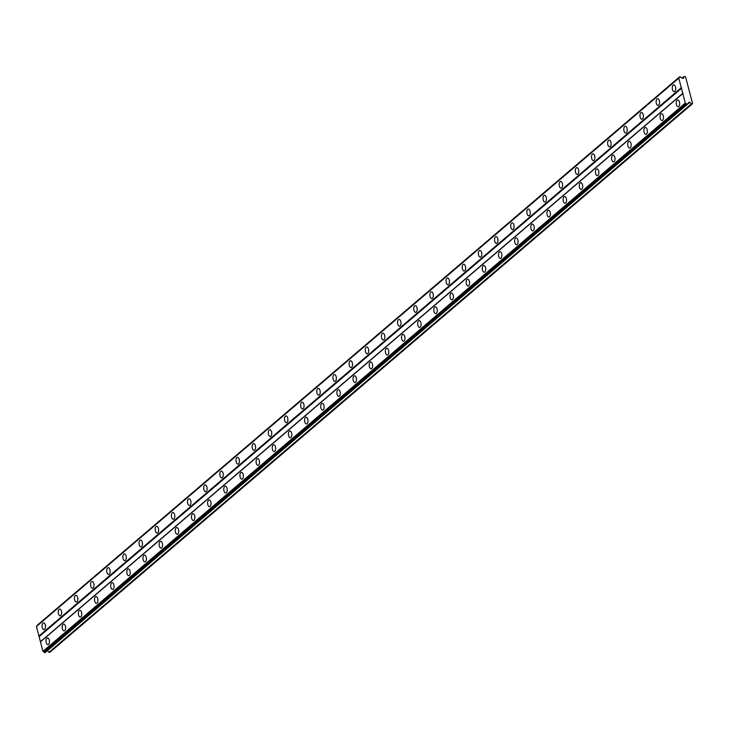 <?xml version="1.0" encoding="UTF-8"?>
<svg xmlns="http://www.w3.org/2000/svg" width="729" height="729" viewBox="0 0 729 729"><rect width="100%" height="100%" fill="white"/><g stroke="black" fill="none" stroke-linecap="round" stroke-linejoin="round"><path stroke-width="1.09" d="M674.817 91.417A3.39 1.713 -94.1 0 0 675.637 87.571A3.39 1.713 -94.1 0 0 673.751 84.901A3.39 1.713 -94.1 0 0 673.177 85.156A3.39 1.713 -94.1 0 0 672.357 89.002A3.39 1.713 -94.1 0 0 674.243 91.672A3.39 1.713 -94.1 0 0 674.817 91.417M44.615 629.382A3.39 1.713 -94.1 0 0 45.435 625.528A3.39 1.713 -94.1 0 0 43.558 622.867A3.39 1.713 -94.1 0 0 42.975 623.122A3.39 1.713 -94.1 0 0 42.164 626.967A3.39 1.713 -94.1 0 0 44.041 629.637A3.39 1.713 -94.1 0 0 44.615 629.382M60.78 615.586A3.39 1.713 -94.1 0 0 61.591 611.74A3.39 1.713 -94.1 0 0 59.714 609.07A3.39 1.713 -94.1 0 0 59.131 609.326A3.39 1.713 -94.1 0 0 58.32 613.171A3.39 1.713 -94.1 0 0 60.197 615.841A3.39 1.713 -94.1 0 0 60.78 615.586M76.937 601.789A3.39 1.713 -94.1 0 0 77.748 597.944A3.39 1.713 -94.1 0 0 75.871 595.274A3.39 1.713 -94.1 0 0 75.297 595.529A3.39 1.713 -94.1 0 0 74.476 599.384A3.39 1.713 -94.1 0 0 76.354 602.045A3.39 1.713 -94.1 0 0 76.937 601.789M93.093 588.002A3.39 1.713 -94.1 0 0 93.913 584.148A3.39 1.713 -94.1 0 0 92.036 581.487A3.39 1.713 -94.1 0 0 91.453 581.742A3.39 1.713 -94.1 0 0 90.642 585.587A3.39 1.713 -94.1 0 0 92.519 588.257A3.39 1.713 -94.1 0 0 93.093 588.002M109.259 574.206A3.39 1.713 -94.1 0 0 110.07 570.351A3.39 1.713 -94.1 0 0 108.193 567.691A3.39 1.713 -94.1 0 0 107.61 567.946A3.39 1.713 -94.1 0 0 106.799 571.791A3.39 1.713 -94.1 0 0 108.676 574.461A3.39 1.713 -94.1 0 0 109.259 574.206M125.415 560.41A3.39 1.713 -94.1 0 0 126.226 556.564A3.39 1.713 -94.1 0 0 124.349 553.894A3.39 1.713 -94.1 0 0 123.775 554.149A3.39 1.713 -94.1 0 0 122.955 558.004A3.39 1.713 -94.1 0 0 124.832 560.665A3.39 1.713 -94.1 0 0 125.415 560.41M141.572 546.613A3.39 1.713 -94.1 0 0 142.392 542.768A3.39 1.713 -94.1 0 0 140.506 540.098A3.39 1.713 -94.1 0 0 139.932 540.353A3.39 1.713 -94.1 0 0 139.111 544.208A3.39 1.713 -94.1 0 0 140.998 546.868A3.39 1.713 -94.1 0 0 141.572 546.613M157.728 532.826A3.39 1.713 -94.1 0 0 158.548 528.972A3.39 1.713 -94.1 0 0 156.671 526.311A3.39 1.713 -94.1 0 0 156.088 526.566A3.39 1.713 -94.1 0 0 155.277 530.411A3.39 1.713 -94.1 0 0 157.154 533.081A3.39 1.713 -94.1 0 0 157.728 532.826M173.894 519.03A3.39 1.713 -94.1 0 0 174.705 515.184A3.39 1.713 -94.1 0 0 172.828 512.514A3.39 1.713 -94.1 0 0 172.244 512.769A3.39 1.713 -94.1 0 0 171.433 516.615A3.39 1.713 -94.1 0 0 173.311 519.285A3.39 1.713 -94.1 0 0 173.894 519.03M190.05 505.233A3.39 1.713 -94.1 0 0 190.861 501.388A3.39 1.713 -94.1 0 0 188.984 498.718A3.39 1.713 -94.1 0 0 188.41 498.973A3.39 1.713 -94.1 0 0 187.59 502.828A3.39 1.713 -94.1 0 0 189.467 505.489A3.39 1.713 -94.1 0 0 190.05 505.233M206.207 491.446A3.39 1.713 -94.1 0 0 207.027 487.592A3.39 1.713 -94.1 0 0 205.141 484.922A3.39 1.713 -94.1 0 0 204.567 485.177A3.39 1.713 -94.1 0 0 203.746 489.031A3.39 1.713 -94.1 0 0 205.633 491.692A3.39 1.713 -94.1 0 0 206.207 491.446M222.363 477.65A3.39 1.713 -94.1 0 0 223.183 473.795A3.39 1.713 -94.1 0 0 221.306 471.134A3.39 1.713 -94.1 0 0 220.723 471.39A3.39 1.713 -94.1 0 0 219.912 475.235A3.39 1.713 -94.1 0 0 221.789 477.905A3.39 1.713 -94.1 0 0 222.363 477.65M238.529 463.854A3.39 1.713 -94.1 0 0 239.34 460.008A3.39 1.713 -94.1 0 0 237.463 457.338A3.39 1.713 -94.1 0 0 236.879 457.593A3.39 1.713 -94.1 0 0 236.068 461.439A3.39 1.713 -94.1 0 0 237.946 464.109A3.39 1.713 -94.1 0 0 238.529 463.854M254.685 450.057A3.39 1.713 -94.1 0 0 255.496 446.212A3.39 1.713 -94.1 0 0 253.619 443.542A3.39 1.713 -94.1 0 0 253.045 443.797A3.39 1.713 -94.1 0 0 252.225 447.652A3.39 1.713 -94.1 0 0 254.111 450.312A3.39 1.713 -94.1 0 0 254.685 450.057M270.842 436.27A3.39 1.713 -94.1 0 0 271.662 432.415A3.39 1.713 -94.1 0 0 269.785 429.746A3.39 1.713 -94.1 0 0 269.201 430.001A3.39 1.713 -94.1 0 0 268.39 433.855A3.39 1.713 -94.1 0 0 270.268 436.516A3.39 1.713 -94.1 0 0 270.842 436.27M287.007 422.474A3.39 1.713 -94.1 0 0 287.818 418.619A3.39 1.713 -94.1 0 0 285.941 415.958A3.39 1.713 -94.1 0 0 285.358 416.213A3.39 1.713 -94.1 0 0 284.547 420.059A3.39 1.713 -94.1 0 0 286.424 422.729A3.39 1.713 -94.1 0 0 287.007 422.474M303.164 408.677A3.39 1.713 -94.1 0 0 303.975 404.832A3.39 1.713 -94.1 0 0 302.098 402.162A3.39 1.713 -94.1 0 0 301.524 402.417A3.39 1.713 -94.1 0 0 300.703 406.263A3.39 1.713 -94.1 0 0 302.581 408.933A3.39 1.713 -94.1 0 0 303.164 408.677M319.32 394.881A3.39 1.713 -94.1 0 0 320.14 391.036A3.39 1.713 -94.1 0 0 318.254 388.366A3.39 1.713 -94.1 0 0 317.68 388.621A3.39 1.713 -94.1 0 0 316.86 392.475A3.39 1.713 -94.1 0 0 318.746 395.136A3.39 1.713 -94.1 0 0 319.32 394.881M335.477 381.094A3.39 1.713 -94.1 0 0 336.297 377.239A3.39 1.713 -94.1 0 0 334.42 374.578A3.39 1.713 -94.1 0 0 333.836 374.824A3.39 1.713 -94.1 0 0 333.025 378.679A3.39 1.713 -94.1 0 0 334.903 381.349A3.39 1.713 -94.1 0 0 335.477 381.094M351.642 367.298A3.39 1.713 -94.1 0 0 352.453 363.443A3.39 1.713 -94.1 0 0 350.576 360.782A3.39 1.713 -94.1 0 0 349.993 361.037A3.39 1.713 -94.1 0 0 349.182 364.883A3.39 1.713 -94.1 0 0 351.059 367.553A3.39 1.713 -94.1 0 0 351.642 367.298M367.799 353.501A3.39 1.713 -94.1 0 0 368.61 349.656A3.39 1.713 -94.1 0 0 366.733 346.986A3.39 1.713 -94.1 0 0 366.158 347.241A3.39 1.713 -94.1 0 0 365.338 351.086A3.39 1.713 -94.1 0 0 367.216 353.756A3.39 1.713 -94.1 0 0 367.799 353.501M383.955 339.705A3.39 1.713 -94.1 0 0 384.775 335.859A3.39 1.713 -94.1 0 0 382.889 333.189A3.39 1.713 -94.1 0 0 382.315 333.445A3.39 1.713 -94.1 0 0 381.504 337.299A3.39 1.713 -94.1 0 0 383.381 339.96A3.39 1.713 -94.1 0 0 383.955 339.705M400.112 325.918A3.39 1.713 -94.1 0 0 400.932 322.063A3.39 1.713 -94.1 0 0 399.055 319.402A3.39 1.713 -94.1 0 0 398.471 319.657A3.39 1.713 -94.1 0 0 397.66 323.503A3.39 1.713 -94.1 0 0 399.538 326.173A3.39 1.713 -94.1 0 0 400.112 325.918M416.277 312.121A3.39 1.713 -94.1 0 0 417.088 308.267A3.39 1.713 -94.1 0 0 415.211 305.606A3.39 1.713 -94.1 0 0 414.637 305.861A3.39 1.713 -94.1 0 0 413.817 309.707A3.39 1.713 -94.1 0 0 415.694 312.377A3.39 1.713 -94.1 0 0 416.277 312.121M432.434 298.325A3.39 1.713 -94.1 0 0 433.245 294.48A3.39 1.713 -94.1 0 0 431.368 291.81A3.39 1.713 -94.1 0 0 430.793 292.065A3.39 1.713 -94.1 0 0 429.973 295.919A3.39 1.713 -94.1 0 0 431.86 298.58A3.39 1.713 -94.1 0 0 432.434 298.325M448.59 284.529A3.39 1.713 -94.1 0 0 449.41 280.683A3.39 1.713 -94.1 0 0 447.533 278.013A3.39 1.713 -94.1 0 0 446.95 278.268A3.39 1.713 -94.1 0 0 446.139 282.123A3.39 1.713 -94.1 0 0 448.016 284.784A3.39 1.713 -94.1 0 0 448.59 284.529M464.756 270.741A3.39 1.713 -94.1 0 0 465.567 266.887A3.39 1.713 -94.1 0 0 463.69 264.226A3.39 1.713 -94.1 0 0 463.106 264.481A3.39 1.713 -94.1 0 0 462.295 268.327A3.39 1.713 -94.1 0 0 464.173 270.997A3.39 1.713 -94.1 0 0 464.756 270.741M480.912 256.945A3.39 1.713 -94.1 0 0 481.723 253.091A3.39 1.713 -94.1 0 0 479.846 250.43A3.39 1.713 -94.1 0 0 479.272 250.685A3.39 1.713 -94.1 0 0 478.452 254.53A3.39 1.713 -94.1 0 0 480.329 257.2A3.39 1.713 -94.1 0 0 480.912 256.945M497.069 243.149A3.39 1.713 -94.1 0 0 497.889 239.303A3.39 1.713 -94.1 0 0 496.002 236.633A3.39 1.713 -94.1 0 0 495.428 236.889A3.39 1.713 -94.1 0 0 494.608 240.743A3.39 1.713 -94.1 0 0 496.495 243.404A3.39 1.713 -94.1 0 0 497.069 243.149M513.225 229.362A3.39 1.713 -94.1 0 0 514.045 225.507A3.39 1.713 -94.1 0 0 512.168 222.837A3.39 1.713 -94.1 0 0 511.585 223.092A3.39 1.713 -94.1 0 0 510.774 226.947A3.39 1.713 -94.1 0 0 512.651 229.608A3.39 1.713 -94.1 0 0 513.225 229.362M529.391 215.565A3.39 1.713 -94.1 0 0 530.202 211.711A3.39 1.713 -94.1 0 0 528.325 209.05A3.39 1.713 -94.1 0 0 527.741 209.305A3.39 1.713 -94.1 0 0 526.93 213.15A3.39 1.713 -94.1 0 0 528.807 215.82A3.39 1.713 -94.1 0 0 529.391 215.565M545.547 201.769A3.39 1.713 -94.1 0 0 546.358 197.923A3.39 1.713 -94.1 0 0 544.481 195.254A3.39 1.713 -94.1 0 0 543.907 195.509A3.39 1.713 -94.1 0 0 543.087 199.354A3.39 1.713 -94.1 0 0 544.964 202.024A3.39 1.713 -94.1 0 0 545.547 201.769M561.704 187.973A3.39 1.713 -94.1 0 0 562.524 184.127A3.39 1.713 -94.1 0 0 560.637 181.457A3.39 1.713 -94.1 0 0 560.063 181.712A3.39 1.713 -94.1 0 0 559.252 185.567A3.39 1.713 -94.1 0 0 561.13 188.228A3.39 1.713 -94.1 0 0 561.704 187.973M577.869 174.185A3.39 1.713 -94.1 0 0 578.68 170.331A3.39 1.713 -94.1 0 0 576.803 167.661A3.39 1.713 -94.1 0 0 576.22 167.916A3.39 1.713 -94.1 0 0 575.409 171.771A3.39 1.713 -94.1 0 0 577.286 174.431A3.39 1.713 -94.1 0 0 577.869 174.185M594.026 160.389A3.39 1.713 -94.1 0 0 594.837 156.535A3.39 1.713 -94.1 0 0 592.959 153.874A3.39 1.713 -94.1 0 0 592.385 154.129A3.39 1.713 -94.1 0 0 591.565 157.974A3.39 1.713 -94.1 0 0 593.442 160.644A3.39 1.713 -94.1 0 0 594.026 160.389M610.182 146.593A3.39 1.713 -94.1 0 0 611.002 142.747A3.39 1.713 -94.1 0 0 609.116 140.077A3.39 1.713 -94.1 0 0 608.542 140.333A3.39 1.713 -94.1 0 0 607.722 144.178A3.39 1.713 -94.1 0 0 609.608 146.848A3.39 1.713 -94.1 0 0 610.182 146.593M626.339 132.796A3.39 1.713 -94.1 0 0 627.159 128.951A3.39 1.713 -94.1 0 0 625.282 126.281A3.39 1.713 -94.1 0 0 624.698 126.536A3.39 1.713 -94.1 0 0 623.887 130.391A3.39 1.713 -94.1 0 0 625.764 133.052A3.39 1.713 -94.1 0 0 626.339 132.796M642.504 119.009A3.39 1.713 -94.1 0 0 643.315 115.155A3.39 1.713 -94.1 0 0 641.438 112.494A3.39 1.713 -94.1 0 0 640.855 112.74A3.39 1.713 -94.1 0 0 640.044 116.594A3.39 1.713 -94.1 0 0 641.921 119.264A3.39 1.713 -94.1 0 0 642.504 119.009M658.661 105.213A3.39 1.713 -94.1 0 0 659.472 101.358A3.39 1.713 -94.1 0 0 657.594 98.697A3.39 1.713 -94.1 0 0 657.02 98.953A3.39 1.713 -94.1 0 0 656.2 102.798A3.39 1.713 -94.1 0 0 658.077 105.468A3.39 1.713 -94.1 0 0 658.661 105.213M678.763 106.443A3.39 1.713 -94.1 0 0 679.574 102.598A3.39 1.713 -94.1 0 0 677.697 99.928A3.39 1.713 -94.1 0 0 677.123 100.183A3.39 1.713 -94.1 0 0 676.302 104.037A3.39 1.713 -94.1 0 0 678.18 106.698A3.39 1.713 -94.1 0 0 678.763 106.443M48.561 644.409A3.39 1.713 -94.1 0 0 49.381 640.563A3.39 1.713 -94.1 0 0 47.494 637.893A3.39 1.713 -94.1 0 0 46.92 638.148A3.39 1.713 -94.1 0 0 46.1 641.994A3.39 1.713 -94.1 0 0 47.986 644.664A3.39 1.713 -94.1 0 0 48.561 644.409M64.717 630.612A3.39 1.713 -94.1 0 0 65.537 626.767A3.39 1.713 -94.1 0 0 63.66 624.097A3.39 1.713 -94.1 0 0 63.077 624.352A3.39 1.713 -94.1 0 0 62.266 628.207A3.39 1.713 -94.1 0 0 64.143 630.867A3.39 1.713 -94.1 0 0 64.717 630.612M80.883 616.825A3.39 1.713 -94.1 0 0 81.694 612.971A3.39 1.713 -94.1 0 0 79.816 610.31A3.39 1.713 -94.1 0 0 79.233 610.556A3.39 1.713 -94.1 0 0 78.422 614.41A3.39 1.713 -94.1 0 0 80.299 617.08A3.39 1.713 -94.1 0 0 80.883 616.825M97.039 603.029A3.39 1.713 -94.1 0 0 97.85 599.174A3.39 1.713 -94.1 0 0 95.973 596.513A3.39 1.713 -94.1 0 0 95.399 596.769A3.39 1.713 -94.1 0 0 94.579 600.614A3.39 1.713 -94.1 0 0 96.456 603.284A3.39 1.713 -94.1 0 0 97.039 603.029M113.195 589.232A3.39 1.713 -94.1 0 0 114.016 585.387A3.39 1.713 -94.1 0 0 112.129 582.717A3.39 1.713 -94.1 0 0 111.555 582.972A3.39 1.713 -94.1 0 0 110.744 586.818A3.39 1.713 -94.1 0 0 112.621 589.488A3.39 1.713 -94.1 0 0 113.195 589.232M129.352 575.436A3.39 1.713 -94.1 0 0 130.172 571.591A3.39 1.713 -94.1 0 0 128.295 568.921A3.39 1.713 -94.1 0 0 127.712 569.176A3.39 1.713 -94.1 0 0 126.901 573.03A3.39 1.713 -94.1 0 0 128.778 575.691A3.39 1.713 -94.1 0 0 129.352 575.436M145.518 561.649A3.39 1.713 -94.1 0 0 146.329 557.794A3.39 1.713 -94.1 0 0 144.451 555.134A3.39 1.713 -94.1 0 0 143.868 555.38A3.39 1.713 -94.1 0 0 143.057 559.234A3.39 1.713 -94.1 0 0 144.934 561.904A3.39 1.713 -94.1 0 0 145.518 561.649M161.674 547.853A3.39 1.713 -94.1 0 0 162.485 543.998A3.39 1.713 -94.1 0 0 160.608 541.337A3.39 1.713 -94.1 0 0 160.034 541.592A3.39 1.713 -94.1 0 0 159.214 545.438A3.39 1.713 -94.1 0 0 161.1 548.108A3.39 1.713 -94.1 0 0 161.674 547.853M177.83 534.056A3.39 1.713 -94.1 0 0 178.651 530.211A3.39 1.713 -94.1 0 0 176.773 527.541A3.39 1.713 -94.1 0 0 176.19 527.796A3.39 1.713 -94.1 0 0 175.379 531.651A3.39 1.713 -94.1 0 0 177.256 534.311A3.39 1.713 -94.1 0 0 177.83 534.056M193.996 520.26A3.39 1.713 -94.1 0 0 194.807 516.414A3.39 1.713 -94.1 0 0 192.93 513.745A3.39 1.713 -94.1 0 0 192.347 514A3.39 1.713 -94.1 0 0 191.536 517.854A3.39 1.713 -94.1 0 0 193.413 520.515A3.39 1.713 -94.1 0 0 193.996 520.26M210.152 506.473A3.39 1.713 -94.1 0 0 210.963 502.618A3.39 1.713 -94.1 0 0 209.086 499.957A3.39 1.713 -94.1 0 0 208.512 500.212A3.39 1.713 -94.1 0 0 207.692 504.058A3.39 1.713 -94.1 0 0 209.569 506.728A3.39 1.713 -94.1 0 0 210.152 506.473M226.309 492.676A3.39 1.713 -94.1 0 0 227.129 488.822A3.39 1.713 -94.1 0 0 225.243 486.161A3.39 1.713 -94.1 0 0 224.669 486.416A3.39 1.713 -94.1 0 0 223.849 490.262A3.39 1.713 -94.1 0 0 225.735 492.932A3.39 1.713 -94.1 0 0 226.309 492.676M242.465 478.88A3.39 1.713 -94.1 0 0 243.286 475.035A3.39 1.713 -94.1 0 0 241.408 472.365A3.39 1.713 -94.1 0 0 240.825 472.62A3.39 1.713 -94.1 0 0 240.014 476.474A3.39 1.713 -94.1 0 0 241.891 479.135A3.39 1.713 -94.1 0 0 242.465 478.88M258.631 465.084A3.39 1.713 -94.1 0 0 259.442 461.238A3.39 1.713 -94.1 0 0 257.565 458.568A3.39 1.713 -94.1 0 0 256.982 458.823A3.39 1.713 -94.1 0 0 256.171 462.678A3.39 1.713 -94.1 0 0 258.048 465.339A3.39 1.713 -94.1 0 0 258.631 465.084M274.787 451.297A3.39 1.713 -94.1 0 0 275.598 447.442A3.39 1.713 -94.1 0 0 273.721 444.781A3.39 1.713 -94.1 0 0 273.147 445.036A3.39 1.713 -94.1 0 0 272.327 448.882A3.39 1.713 -94.1 0 0 274.204 451.552A3.39 1.713 -94.1 0 0 274.787 451.297M290.944 437.5A3.39 1.713 -94.1 0 0 291.764 433.655A3.39 1.713 -94.1 0 0 289.878 430.985A3.39 1.713 -94.1 0 0 289.304 431.24A3.39 1.713 -94.1 0 0 288.493 435.085A3.39 1.713 -94.1 0 0 290.37 437.755A3.39 1.713 -94.1 0 0 290.944 437.5M307.109 423.704A3.39 1.713 -94.1 0 0 307.92 419.858A3.39 1.713 -94.1 0 0 306.043 417.188A3.39 1.713 -94.1 0 0 305.46 417.444A3.39 1.713 -94.1 0 0 304.649 421.298A3.39 1.713 -94.1 0 0 306.526 423.959A3.39 1.713 -94.1 0 0 307.109 423.704M323.266 409.917A3.39 1.713 -94.1 0 0 324.077 406.062A3.39 1.713 -94.1 0 0 322.2 403.392A3.39 1.713 -94.1 0 0 321.626 403.647A3.39 1.713 -94.1 0 0 320.806 407.502A3.39 1.713 -94.1 0 0 322.683 410.163A3.39 1.713 -94.1 0 0 323.266 409.917M339.422 396.12A3.39 1.713 -94.1 0 0 340.233 392.266A3.39 1.713 -94.1 0 0 338.356 389.605A3.39 1.713 -94.1 0 0 337.782 389.86A3.39 1.713 -94.1 0 0 336.962 393.706A3.39 1.713 -94.1 0 0 338.848 396.376A3.39 1.713 -94.1 0 0 339.422 396.12M355.579 382.324A3.39 1.713 -94.1 0 0 356.399 378.479A3.39 1.713 -94.1 0 0 354.522 375.809A3.39 1.713 -94.1 0 0 353.939 376.064A3.39 1.713 -94.1 0 0 353.128 379.909A3.39 1.713 -94.1 0 0 355.005 382.579A3.39 1.713 -94.1 0 0 355.579 382.324M371.744 368.528A3.39 1.713 -94.1 0 0 372.555 364.682A3.39 1.713 -94.1 0 0 370.678 362.012A3.39 1.713 -94.1 0 0 370.095 362.267A3.39 1.713 -94.1 0 0 369.284 366.122A3.39 1.713 -94.1 0 0 371.161 368.783A3.39 1.713 -94.1 0 0 371.744 368.528M387.901 354.741A3.39 1.713 -94.1 0 0 388.712 350.886A3.39 1.713 -94.1 0 0 386.835 348.225A3.39 1.713 -94.1 0 0 386.261 348.471A3.39 1.713 -94.1 0 0 385.441 352.326A3.39 1.713 -94.1 0 0 387.318 354.996A3.39 1.713 -94.1 0 0 387.901 354.741M404.057 340.944A3.39 1.713 -94.1 0 0 404.877 337.09A3.39 1.713 -94.1 0 0 402.991 334.429A3.39 1.713 -94.1 0 0 402.417 334.684A3.39 1.713 -94.1 0 0 401.597 338.529A3.39 1.713 -94.1 0 0 403.483 341.199A3.39 1.713 -94.1 0 0 404.057 340.944M420.214 327.148A3.39 1.713 -94.1 0 0 421.034 323.302A3.39 1.713 -94.1 0 0 419.157 320.632A3.39 1.713 -94.1 0 0 418.574 320.888A3.39 1.713 -94.1 0 0 417.763 324.733A3.39 1.713 -94.1 0 0 419.64 327.403A3.39 1.713 -94.1 0 0 420.214 327.148M436.379 313.352A3.39 1.713 -94.1 0 0 437.19 309.506A3.39 1.713 -94.1 0 0 435.313 306.836A3.39 1.713 -94.1 0 0 434.73 307.091A3.39 1.713 -94.1 0 0 433.919 310.946A3.39 1.713 -94.1 0 0 435.796 313.607A3.39 1.713 -94.1 0 0 436.379 313.352M452.536 299.564A3.39 1.713 -94.1 0 0 453.347 295.71A3.39 1.713 -94.1 0 0 451.47 293.049A3.39 1.713 -94.1 0 0 450.896 293.295A3.39 1.713 -94.1 0 0 450.075 297.15A3.39 1.713 -94.1 0 0 451.953 299.819A3.39 1.713 -94.1 0 0 452.536 299.564M468.692 285.768A3.39 1.713 -94.1 0 0 469.512 281.913A3.39 1.713 -94.1 0 0 467.626 279.253A3.39 1.713 -94.1 0 0 467.052 279.508A3.39 1.713 -94.1 0 0 466.241 283.353A3.39 1.713 -94.1 0 0 468.118 286.023A3.39 1.713 -94.1 0 0 468.692 285.768M484.858 271.972A3.39 1.713 -94.1 0 0 485.669 268.126A3.39 1.713 -94.1 0 0 483.792 265.456A3.39 1.713 -94.1 0 0 483.209 265.711A3.39 1.713 -94.1 0 0 482.398 269.557A3.39 1.713 -94.1 0 0 484.275 272.227A3.39 1.713 -94.1 0 0 484.858 271.972M501.014 258.175A3.39 1.713 -94.1 0 0 501.825 254.33A3.39 1.713 -94.1 0 0 499.948 251.66A3.39 1.713 -94.1 0 0 499.374 251.915A3.39 1.713 -94.1 0 0 498.554 255.77A3.39 1.713 -94.1 0 0 500.431 258.43A3.39 1.713 -94.1 0 0 501.014 258.175M517.171 244.388A3.39 1.713 -94.1 0 0 517.991 240.534A3.39 1.713 -94.1 0 0 516.105 237.873A3.39 1.713 -94.1 0 0 515.531 238.128A3.39 1.713 -94.1 0 0 514.71 241.973A3.39 1.713 -94.1 0 0 516.597 244.643A3.39 1.713 -94.1 0 0 517.171 244.388M533.327 230.592A3.39 1.713 -94.1 0 0 534.147 226.737A3.39 1.713 -94.1 0 0 532.27 224.076A3.39 1.713 -94.1 0 0 531.687 224.332A3.39 1.713 -94.1 0 0 530.876 228.177A3.39 1.713 -94.1 0 0 532.753 230.847A3.39 1.713 -94.1 0 0 533.327 230.592M549.493 216.795A3.39 1.713 -94.1 0 0 550.304 212.95A3.39 1.713 -94.1 0 0 548.427 210.28A3.39 1.713 -94.1 0 0 547.844 210.535A3.39 1.713 -94.1 0 0 547.032 214.39A3.39 1.713 -94.1 0 0 548.91 217.051A3.39 1.713 -94.1 0 0 549.493 216.795M565.649 202.999A3.39 1.713 -94.1 0 0 566.46 199.154A3.39 1.713 -94.1 0 0 564.583 196.484A3.39 1.713 -94.1 0 0 564.009 196.739A3.39 1.713 -94.1 0 0 563.189 200.593A3.39 1.713 -94.1 0 0 565.066 203.254A3.39 1.713 -94.1 0 0 565.649 202.999M581.806 189.212A3.39 1.713 -94.1 0 0 582.626 185.357A3.39 1.713 -94.1 0 0 580.74 182.697A3.39 1.713 -94.1 0 0 580.166 182.952A3.39 1.713 -94.1 0 0 579.345 186.797A3.39 1.713 -94.1 0 0 581.232 189.467A3.39 1.713 -94.1 0 0 581.806 189.212M597.962 175.416A3.39 1.713 -94.1 0 0 598.782 171.57A3.39 1.713 -94.1 0 0 596.905 168.9A3.39 1.713 -94.1 0 0 596.322 169.155A3.39 1.713 -94.1 0 0 595.511 173.001A3.39 1.713 -94.1 0 0 597.388 175.671A3.39 1.713 -94.1 0 0 597.962 175.416M614.128 161.619A3.39 1.713 -94.1 0 0 614.939 157.774A3.39 1.713 -94.1 0 0 613.062 155.104A3.39 1.713 -94.1 0 0 612.478 155.359A3.39 1.713 -94.1 0 0 611.667 159.214A3.39 1.713 -94.1 0 0 613.545 161.874A3.39 1.713 -94.1 0 0 614.128 161.619M630.284 147.832A3.39 1.713 -94.1 0 0 631.095 143.977A3.39 1.713 -94.1 0 0 629.218 141.308A3.39 1.713 -94.1 0 0 628.644 141.563A3.39 1.713 -94.1 0 0 627.824 145.417A3.39 1.713 -94.1 0 0 629.701 148.078A3.39 1.713 -94.1 0 0 630.284 147.832M646.441 134.036A3.39 1.713 -94.1 0 0 647.261 130.181A3.39 1.713 -94.1 0 0 645.384 127.52A3.39 1.713 -94.1 0 0 644.801 127.775A3.39 1.713 -94.1 0 0 643.989 131.621A3.39 1.713 -94.1 0 0 645.867 134.291A3.39 1.713 -94.1 0 0 646.441 134.036M662.606 120.239A3.39 1.713 -94.1 0 0 663.417 116.394A3.39 1.713 -94.1 0 0 661.54 113.724A3.39 1.713 -94.1 0 0 660.957 113.979A3.39 1.713 -94.1 0 0 660.146 117.825A3.39 1.713 -94.1 0 0 662.023 120.495A3.39 1.713 -94.1 0 0 662.606 120.239M688.276 87.207L685.542 76.764L684.03 76.454L683.529 78.313L682.417 78.395L681.159 77.411A0.939 0.765 -130.5 0 1 680.43 76.846L679.583 76.91A0.939 0.765 -130.5 0 1 679.182 77.556L678.772 78.203L682.791 93.549L685.287 103.053L686.016 103.618A0.939 0.765 -130.5 0 1 686.745 104.183L687.593 104.129A0.939 0.765 -130.5 0 1 687.994 103.482L688.705 102.352L689.816 102.279L691.256 104.001L692.55 103.482L688.276 87.207M37.17 625.6A0.939 0.765 49.5 0 0 37.27 625.218L679.674 76.764M692.268 103.928L49.955 652.236L48.934 652.309L47.503 650.596M687.502 104.274L45.18 652.583L44.423 652.491A0.939 0.765 49.5 0 0 43.704 651.936L42.965 651.361L36.45 626.512L36.86 625.865L679.182 77.556M36.45 626.512L678.772 78.203M681.26 87.708L38.947 636.016M39.439 636.408L681.761 88.1M683.073 93.102L40.76 641.411M40.478 641.857L682.791 93.549M685.287 103.053L42.965 651.361M687.52 104.238L689.816 102.279M691.256 104.001L48.934 652.309M682.071 78.121L684.03 76.454M686.016 103.618L43.704 651.936M37.27 625.218L679.583 76.91M686.745 104.183L44.423 652.491M686.909 104.311L44.587 652.619"/></g></svg>

